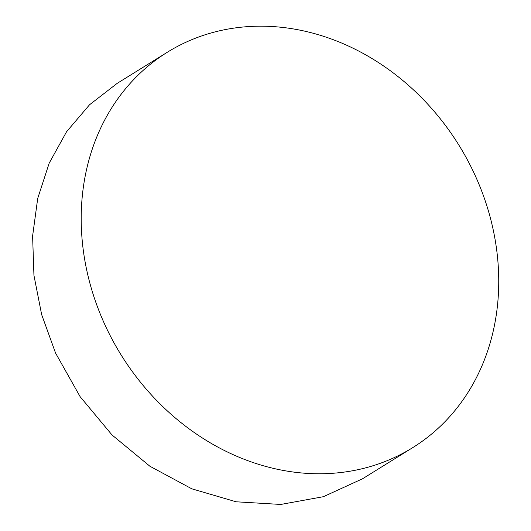 <?xml version="1.0" encoding="UTF-8"?>
<svg xmlns="http://www.w3.org/2000/svg" width="531" height="531" viewBox="0 0 531 531"><rect width="100%" height="100%" fill="white"/><g stroke="black" fill="none" stroke-linecap="round" stroke-linejoin="round"><path stroke-width="0.8" d="M167.285 52.27L117.165 83.374L89.54 104.766L66.567 131.741L49.184 163.163L37.708 198.448L32.603 236.076L33.944 275.37L41.65 314.598L55.569 353.069L80.108 396.644L112.028 434.975L149.921 466.258L191.81 488.819L236.129 501.795L280.74 504.45L323.406 496.691L362.534 478.783L412.653 447.679A232.678 198.813 -121.8 0 1 104.089 322.954A232.678 198.813 -121.8 0 1 167.285 52.27A232.678 198.813 -121.8 0 1 475.849 176.996A232.678 198.813 -121.8 0 1 412.653 447.679"/></g></svg>
